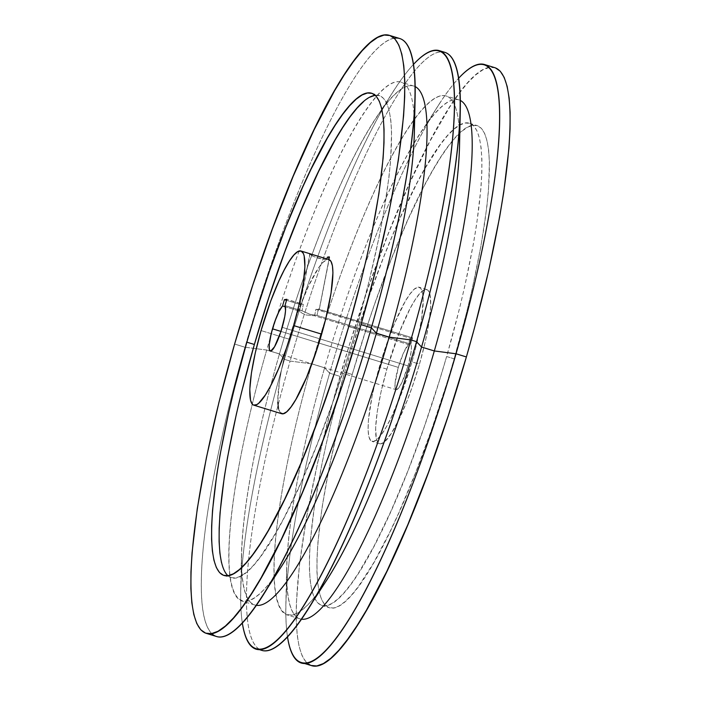 <?xml version="1.0" encoding="UTF-8"?>
<svg xmlns="http://www.w3.org/2000/svg" width="701" height="701" viewBox="0 0 701 701"><rect width="100%" height="100%" fill="white"/><g stroke="black" fill="none" stroke-linecap="round" stroke-linejoin="round"><path stroke-width="0.53" stroke-dasharray="3.5 2.63" d="M386.891 369.155L379.364 366.851A80.615 14.905 107 0 1 419.286 287.27A80.615 14.905 107 0 1 411.951 361.839L419.478 364.152A80.615 14.905 -73 0 0 426.813 289.583A80.615 14.905 -73 0 0 386.891 369.155L381.125 391.447L377.261 411.601L375.631 427.882L376.376 438.896L378.163 442.813L379.425 443.68L380.915 443.812L384.516 441.84L391.228 433.516L398.957 419.443L407.053 400.814L412.311 386.654L419.478 364.152L425.244 341.86L429.1 321.706L430.738 305.426L429.993 294.411L428.206 290.494L426.944 289.627L423.746 290.118L419.768 293.544L415.141 299.791L410.059 308.598L399.307 332.493L386.891 369.155A80.615 14.905 -73 0 0 379.556 443.724A80.615 14.905 -73 0 0 419.478 364.152L411.951 361.839L415.982 346.837L421.581 319.402L423.229 298.801L422.466 292.107L420.679 288.181L417.927 287.191L414.317 289.162L409.997 294.017L405.117 301.588L394.479 323.564L384.017 351.744L375.333 381.852L372.082 396.179L368.384 420.67L368.086 429.888L368.849 436.583L370.636 440.508L373.388 441.499L376.998 439.527L381.318 434.673L386.19 427.111L391.43 417.13L402.19 391.561L411.951 361.839A80.615 14.905 107 0 1 372.029 441.42A80.615 14.905 107 0 1 379.364 366.851L386.891 369.155M446.625 356.52A252.158 46.617 107 0 1 321.741 605.427A252.158 46.617 107 0 1 344.69 372.17L352.217 374.483A252.158 46.617 -73 0 0 329.268 607.732A252.158 46.617 -73 0 0 454.152 358.824L446.625 356.52L439.553 380.214L424.21 426.909L407.772 471.212L390.86 511.397L374.141 545.939L358.246 573.497L350.807 584.319L343.797 593.02L337.277 599.521L331.328 603.754L326 605.682L321.338 605.287L317.395 602.571L314.206 597.567L311.796 590.312L310.201 580.875L309.421 569.361L309.474 555.867L310.359 540.532L314.583 504.93L321.908 463.931L326.666 441.893L332.081 419.102L344.69 372.17L351.762 348.476L367.105 301.78L383.543 257.477L391.982 236.772L400.446 217.292L417.174 182.751L425.262 168.03L440.508 144.371L447.518 135.67L454.038 129.168L459.987 124.936L465.315 123.008L469.977 123.402L473.92 126.119L477.109 131.122L479.519 138.377L481.114 147.815L481.894 159.329L481.841 172.823L480.956 188.157L476.733 223.759L473.447 243.676L464.649 286.797L459.234 309.588L446.625 356.52L454.152 358.824L447.08 382.518L431.737 429.222L415.299 473.517L398.387 513.71L389.966 531.77L373.58 562.973L358.334 586.623L351.315 595.324L344.804 601.826L338.855 606.058L333.527 607.995L328.865 607.601L324.922 604.884L321.733 599.872L319.323 592.617L317.719 583.188L316.948 571.665L317.001 558.171L317.886 542.837L322.101 507.244L329.435 466.244L339.608 421.415L345.637 398.098L352.217 374.483L366.781 327.244L374.632 304.085L391.07 259.791L407.973 219.597L424.701 185.064L432.789 170.334L440.587 157.497L448.035 146.675L455.045 137.974L461.556 131.481L467.514 127.24L472.842 125.313L477.504 125.707L481.447 128.423L484.636 133.435L487.046 140.691L488.641 150.119L489.421 161.642L488.483 190.462L486.774 207.496L480.974 245.981L472.176 289.11L466.761 311.892L454.152 358.824A252.158 46.617 -73 0 0 477.101 125.575A252.158 46.617 -73 0 0 352.217 374.483L344.69 372.17A252.158 46.617 107 0 1 469.574 123.262A252.158 46.617 107 0 1 446.625 356.52M227.93 575.723A252.158 46.617 -73 0 0 231.426 577.738A252.158 46.617 -73 0 0 356.31 328.83L348.783 326.517L356.31 328.83L368.919 281.898L379.092 237.069L383.132 215.987L388.932 177.502L390.641 160.468L391.579 131.639L390.799 120.125L389.204 110.688L386.794 103.433L383.605 98.429L379.662 95.713L375 95.318M494.853 67.682A312.707 57.815 -73 0 0 339.976 376.358L329.628 373.186A312.707 57.815 107 0 1 458.691 78.197A312.707 57.815 -73 0 0 439.413 103.809A312.707 57.815 -73 0 0 329.628 373.186L324.607 367.806A271.383 50.174 107 0 1 419.881 134.031A271.383 50.174 107 0 1 460.338 100.445A271.383 50.174 -73 0 0 459.015 99.919A271.383 50.174 -73 0 0 324.607 367.806L311.84 363.889A271.383 50.174 107 0 1 446.248 96.011A271.383 50.174 107 0 1 459.313 130.176M459.532 146.194A271.383 50.174 -73 0 0 410.19 125.479A271.383 50.174 -73 0 0 311.84 363.889L290.118 361.068A312.707 57.815 107 0 1 442.051 51.918M444.986 52.391A312.707 57.815 -73 0 0 290.118 361.068L284.475 359.341A312.707 57.815 107 0 1 413.529 64.352A312.707 57.815 -73 0 0 394.251 89.965A312.707 57.815 -73 0 0 284.475 359.341L279.454 353.961A271.383 50.174 107 0 1 374.728 120.186A271.383 50.174 107 0 1 415.185 86.6A271.383 50.174 -73 0 0 413.853 86.074A271.383 50.174 -73 0 0 279.454 353.961L266.687 350.044A271.383 50.174 107 0 1 401.086 82.157A271.383 50.174 107 0 1 414.151 116.331M414.37 132.349A271.383 50.174 -73 0 0 365.028 111.625A271.383 50.174 -73 0 0 266.687 350.044L244.956 347.223A312.707 57.815 107 0 1 394.251 38.275M399.833 38.546A312.707 57.815 -73 0 0 244.956 347.223L234.607 344.051L244.956 347.223A312.707 57.815 -73 0 0 216.495 636.49M314.381 255.111L309.833 254.419L314.88 257.101L326.552 259.808A80.615 14.905 -73 0 0 289.049 339.161L261.052 330.574L289.049 339.161A80.615 14.905 -73 0 0 281.714 413.73M328.971 259.58A80.615 14.905 -73 0 0 328.585 259.493L327.954 259.274M408.052 365.904L282.214 327.323L408.052 365.904L401.918 382.422L398.904 387.662L396.529 389.695L395.171 388.231L395.04 383.473L398.317 367.403A24.079 4.451 -73 0 0 396.126 389.677A24.079 4.451 -73 0 0 408.052 365.904A24.079 4.451 -73 0 0 410.847 344.165L411.417 347.013L411.101 351.972L408.052 365.904M280.961 331.415L398.317 367.403L280.961 331.415M329.163 257.249A10.016 0.71 -168.8 0 0 329.409 257.232L319.244 309.64L315.879 309.325L314.6 315.783L305.934 314.951L302.061 313.181L299.581 311.183L285.43 306.836L299.581 311.183L302.061 313.181L305.934 314.951L314.6 315.783L408.394 344.541A24.079 4.451 -73 0 0 398.317 367.403L403.399 353.155L408.394 344.541L410.208 338.241L412.661 337.864L410.847 344.165L317.054 315.406L318.333 308.948L319.192 309.474L329.409 257.232A10.016 0.71 -168.8 0 0 329.619 257.136A10.016 0.71 -168.8 0 0 329.26 256.864L328.655 257.249M301.299 303.989L303.314 304.339L302.035 310.806L309.973 314.328L317.054 315.406L309.973 314.328L302.035 310.806L285.009 305.583L302.035 310.806L303.314 304.339L286.823 299.283L301.299 303.989M310 254.095L300.151 303.936L310 254.095L311.437 255.567L317.868 258.091L326.552 259.808L326.832 258.932L326.552 259.808L322.863 262.542L318.561 267.905L308.712 285.657L298.389 310.569L293.509 324.651L285.018 354.163L281.767 368.489L279.419 381.598L277.771 402.199M313.128 254.735L311.139 254.218M328.944 259.572L327.095 259.011M495.353 67.848L489.57 67.357L482.963 69.749L475.576 74.998L467.506 83.06L458.805 93.855L449.578 107.271L429.862 141.453L409.13 184.284L388.161 234.125L367.771 289.057L348.748 346.977L331.81 405.651L317.623 462.826L306.714 516.304L299.52 564.025L296.304 604.174L296.234 620.902L297.198 635.185L299.187 646.883L302.166 655.882L306.127 662.095L311.498 665.617M300.002 304.19L300.86 304.716L299.581 311.183L300.86 304.716L300.151 303.936M211.728 633.599A312.707 57.815 107 0 1 244.956 347.223L266.687 350.044A271.383 50.174 -73 0 0 281.119 566.969M271.962 580.104A271.383 50.174 107 0 1 241.985 601.081A271.383 50.174 107 0 1 266.687 350.044L279.454 353.961A271.383 50.174 -73 0 0 254.752 604.989A271.383 50.174 -73 0 0 256.145 605.305A271.383 50.174 107 0 1 241.468 554.806A271.383 50.174 107 0 1 279.454 353.961L284.475 359.341A312.707 57.815 -73 0 0 240.706 590.785A312.707 57.815 -73 0 0 242.309 622.803A312.707 57.815 107 0 1 284.475 359.341L290.118 361.068A312.707 57.815 -73 0 0 261.657 650.344M258.949 649.082A312.707 57.815 107 0 1 290.118 361.068L311.84 363.889A271.383 50.174 -73 0 0 326.272 580.814M317.115 593.949A271.383 50.174 107 0 1 287.147 614.926A271.383 50.174 107 0 1 311.84 363.889L324.607 367.806A271.383 50.174 -73 0 0 299.914 618.843A271.383 50.174 -73 0 0 301.299 619.149A271.383 50.174 107 0 1 286.63 568.651A271.383 50.174 107 0 1 324.607 367.806L329.628 373.186A312.707 57.815 -73 0 0 285.859 604.63A312.707 57.815 -73 0 0 287.471 636.648A312.707 57.815 107 0 1 329.628 373.186L339.976 376.358A312.707 57.815 -73 0 0 311.516 665.626M300.86 304.716L286.525 300.326L300.86 304.716M314.6 315.783L315.879 309.325L410.208 338.241L408.394 344.541L314.6 315.783M319.192 309.474L412.661 337.864L410.208 338.241L315.879 309.325L319.034 309.728M318.333 308.948L317.054 315.406L410.847 344.165L412.661 337.864L318.333 308.948M369.672 97.246L363.723 101.479M221.481 562.623L223.891 569.878L227.08 574.881L231.023 577.598L235.685 577.992L241.013 576.064L246.962 571.832L253.482 565.33L260.492 556.629L275.738 532.97L283.826 518.249L300.554 483.708L317.457 443.523L333.895 399.219L349.238 352.524L356.31 328.83A252.158 46.617 -73 0 0 379.259 95.573A252.158 46.617 -73 0 0 375.228 95.283M280.321 412.819L278.534 408.893M426.813 289.583L419.286 287.27M321.741 605.427L329.268 607.732M223.899 575.425L231.426 577.738M439.413 103.809L419.881 134.031M459.015 99.919L446.248 96.011M394.251 89.965L374.728 120.186M413.853 86.074L401.086 82.157M270.288 351.087L396.126 389.677M329.619 257.136L319.253 309.614M299.94 304.05L309.781 254.235M254.752 604.989L241.985 601.081M240.706 590.785L241.468 554.806M299.914 618.843L287.147 614.926M285.859 604.63L286.63 568.651M371.732 93.268L379.259 95.573M469.574 123.262L477.101 125.575M379.556 443.724L372.029 441.42"/><path stroke-width="1.05" d="M363.723 101.479L357.203 107.98L350.193 116.681L342.754 127.503L334.947 140.34L318.561 171.535L301.667 209.082L284.913 251.528L268.947 297.25L254.375 344.48L246.848 342.176A252.158 46.617 107 0 1 371.732 93.268A252.158 46.617 107 0 1 348.783 326.517L361.392 279.585L366.807 256.803L371.565 234.756L378.899 193.756L383.114 158.163L383.999 142.829L384.052 129.334L383.281 117.812L381.677 108.383L379.267 101.128L376.078 96.116L372.135 93.399L367.473 93.005L362.145 94.942L356.196 99.174L349.685 105.676L342.666 114.377L335.227 125.199L327.42 138.027L311.034 169.23L302.613 187.29L285.701 227.483L269.263 271.778L253.92 318.482L246.848 342.176L234.239 389.108L228.824 411.89L220.026 455.019L216.74 474.936L212.517 510.538L211.641 525.873L211.579 539.358L212.359 550.881L213.954 560.309L216.364 567.565L219.553 572.577L223.496 575.293L228.158 575.687L233.486 573.76L239.444 569.519L245.955 563.026L252.965 554.325L260.413 543.503L268.211 530.666L284.597 499.462L301.491 461.924L318.245 419.47L334.219 373.756L348.783 326.517A252.158 46.617 107 0 1 223.899 575.425A252.158 46.617 107 0 1 246.848 342.176L254.375 344.48A252.158 46.617 -73 0 0 227.93 575.723M311.016 665.459L316.799 665.95L323.406 663.558L330.784 658.309L338.863 650.248L347.556 639.452L356.791 626.037L366.474 610.115L386.794 571.42L407.745 524.865L428.521 472.22L448.325 415.527L466.393 356.949A312.707 57.815 -73 0 0 494.853 67.682L484.505 64.51A312.707 57.815 107 0 1 456.044 353.777L466.393 356.949L474.551 327.656L488.746 270.481L499.647 217.003L503.73 192.302L508.961 148.156L510.056 129.133L510.126 112.405L509.163 98.122L507.182 86.425L504.203 77.425L500.242 71.213L495.353 67.848M459.313 130.176A271.383 50.174 107 0 1 421.546 347.039L434.313 350.956A271.383 50.174 -73 0 0 460.338 100.445A271.383 50.174 107 0 1 434.313 350.956L456.044 353.777A312.707 57.815 -73 0 0 458.691 78.197A312.707 57.815 107 0 1 484.505 64.51M414.151 116.331A271.383 50.174 107 0 1 376.393 333.194L389.16 337.111A271.383 50.174 -73 0 0 415.185 86.6A271.383 50.174 107 0 1 389.16 337.111L410.882 339.932A312.707 57.815 107 0 1 256.014 648.609L261.657 650.344A312.707 57.815 -73 0 0 416.525 341.659L421.546 347.039A271.383 50.174 -73 0 0 459.532 146.194L460.294 110.215A312.707 57.815 107 0 1 416.525 341.659A312.707 57.815 -73 0 0 444.986 52.391L439.343 50.656A312.707 57.815 107 0 1 410.882 339.932L416.525 341.659L410.882 339.932A312.707 57.815 -73 0 0 413.529 64.352A312.707 57.815 107 0 1 439.343 50.656M442.051 51.918A312.707 57.815 107 0 1 460.294 110.215M206.147 633.318A312.707 57.815 107 0 1 234.607 344.051L252.675 285.473L272.479 228.78L293.255 176.135L314.206 129.58L334.526 90.885L344.209 74.963L353.444 61.548L362.137 50.752L370.216 42.691L377.594 37.442L384.201 35.05L389.984 35.541L394.873 38.905L398.834 45.118L401.813 54.117L403.802 65.815L404.766 80.098L404.696 96.826L403.601 115.849L398.37 159.994L389.274 210.843L376.665 266.441L361.024 324.642A312.707 57.815 107 0 1 206.147 633.318L216.495 636.49A312.707 57.815 -73 0 0 371.372 327.814L376.393 333.194A271.383 50.174 -73 0 0 414.37 132.349L415.141 96.37A312.707 57.815 107 0 1 371.372 327.814A312.707 57.815 -73 0 0 399.833 38.546L389.484 35.374A312.707 57.815 107 0 1 361.024 324.642L371.372 327.814L361.024 324.642L342.955 383.219L323.152 439.913L302.376 492.558L281.425 539.122L261.105 577.808L251.422 593.729L242.195 607.145L233.494 617.94L225.424 626.002L218.037 631.25L211.43 633.643L205.647 633.152L200.758 629.787L196.797 623.575L193.818 614.575L191.837 602.878L190.874 588.595L190.944 571.867L192.039 552.844L197.27 508.698L206.366 457.849L218.975 402.26L234.607 344.051A312.707 57.815 107 0 1 389.484 35.374M394.251 38.275A312.707 57.815 107 0 1 415.141 96.37M327.577 259.151L300.974 251.002A80.615 14.905 107 0 1 293.64 325.571L321.636 334.149A80.615 14.905 -73 0 0 328.971 259.58L327.42 259.107M253.718 405.143L281.714 413.73A80.615 14.905 -73 0 0 321.636 334.149L293.64 325.571A80.615 14.905 107 0 1 253.718 405.143A80.615 14.905 107 0 1 261.052 330.574L270.814 300.86L278.875 281.057L284.22 270.016L289.303 261.21L293.929 254.962L297.907 251.536L301.106 251.046L303.384 253.508L304.155 255.83L304.9 266.844L303.27 283.125L299.406 303.279L293.64 325.571L286.472 348.073L278.525 368.857L270.472 386.128L265.39 394.935L258.687 403.259L256.776 404.608L253.587 405.099L252.325 404.232L250.537 400.306L249.793 389.3L251.422 373.02L255.287 352.866L261.052 330.574A80.615 14.905 107 0 1 300.974 251.002M282.214 327.323A24.079 4.451 107 0 1 270.288 351.087A24.079 4.451 107 0 1 272.479 328.822L280.961 331.415L272.479 328.822A24.079 4.451 107 0 1 282.556 305.96L285.43 306.836L282.556 305.96L278.91 311.691L274.888 321.33L271.278 333.299L269.202 344.892L269.342 349.65L270.691 351.113L274.52 346.82L280.821 331.836L284.781 316.493L285.535 310.674L285.009 305.583L286.823 299.283L284.369 299.66L282.556 305.96L284.369 299.66L286.823 299.283L285.009 305.583A24.079 4.451 107 0 1 282.214 327.323M311.139 254.218L309.833 254.419M327.095 259.011L313.128 254.735M329.409 257.232L327.402 257.144L329.26 256.864L328.585 259.493L330.96 261.298L332.432 265.775L332.94 272.759L331.038 293.193L325.518 319.735L316.983 349.256L306.521 377.436L295.883 399.412L291.003 406.983L286.683 411.837L283.073 413.809L280.321 412.819M328.585 259.493L329.26 256.864L327.402 257.144L326.832 258.932L327.402 257.144A10.016 0.71 -168.8 0 0 329.163 257.249M261.587 597.191L281.119 566.969A271.383 50.174 -73 0 0 376.393 333.194L371.372 327.814A312.707 57.815 107 0 1 261.587 597.191A312.707 57.815 107 0 1 211.728 633.599M256.014 648.609A312.707 57.815 107 0 1 242.309 622.803A312.707 57.815 -73 0 0 410.882 339.932L389.16 337.111A271.383 50.174 107 0 1 256.145 605.305A271.383 50.174 -73 0 0 389.16 337.111L376.393 333.194A271.383 50.174 107 0 1 271.962 580.104M306.749 611.035L326.272 580.814A271.383 50.174 -73 0 0 421.546 347.039L416.525 341.659A312.707 57.815 107 0 1 306.749 611.035A312.707 57.815 107 0 1 258.949 649.082M301.167 662.454L311.516 665.626A312.707 57.815 -73 0 0 466.393 356.949L456.044 353.777A312.707 57.815 107 0 1 301.167 662.454A312.707 57.815 107 0 1 287.471 636.648A312.707 57.815 -73 0 0 456.044 353.777L434.313 350.956A271.383 50.174 107 0 1 301.299 619.149A271.383 50.174 -73 0 0 434.313 350.956L421.546 347.039A271.383 50.174 107 0 1 317.115 593.949M286.525 300.326L284.369 299.66L286.525 300.326M375 95.318L369.672 97.246M375.228 95.283A252.158 46.617 -73 0 0 254.375 344.48L241.766 391.412L236.351 414.203L227.553 457.324L224.267 477.241L220.044 512.843L219.159 528.177L219.106 541.671L219.886 553.185L221.481 562.623M278.534 408.893L277.771 402.199"/></g></svg>
